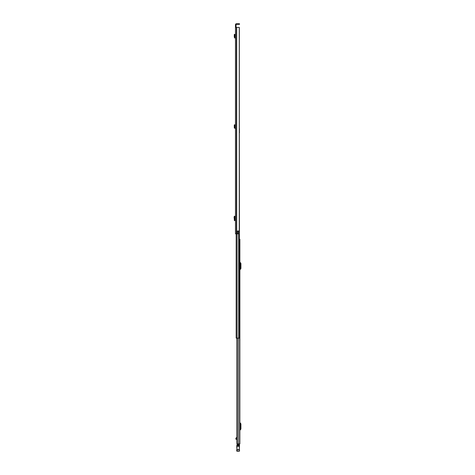 <?xml version="1.0" encoding="UTF-8"?>
<svg xmlns="http://www.w3.org/2000/svg" width="475" height="475" viewBox="0 0 475 475"><rect width="100%" height="100%" fill="white"/><g stroke="black" fill="none" stroke-linecap="round" stroke-linejoin="round"><path stroke-width="0.71" d="M235.475 143.284L235.475 144.204M235.475 142.904L235.475 141.378M235.475 27.425L235.475 233.825L237.411 233.825L237.411 231.022L239.263 231.022L239.263 27.425L235.475 27.425L235.475 26.968L236.075 26.968L236.075 24.694A0.344 0.344 0 0 1 236.419 24.35L239.038 24.35L239.038 23.75L239.501 23.75L239.501 24.35L239.038 24.35M239.038 23.75L236.419 23.75A0.944 0.944 0 0 0 235.475 24.694L235.475 26.968M235.475 34.847L235.475 37.537L234.87 37.347L235.131 35.595L234.531 35.572L235.131 35.595M235.475 220.584L235.475 216.285L234.395 216.297L234.383 220.572L235.475 220.584M235.475 125.299L235.475 127.983L234.87 127.793L235.131 126.041L234.531 126.023L235.131 126.041M236.075 26.968L236.075 27.425M238.337 233.825L237.411 233.825L237.411 231.07L238.337 231.07L238.337 233.825M239.263 27.425L239.341 128.648M234.424 216.362L234.08 216.927L234.424 220.507M235.475 38.137L234.905 38.071L234.282 37.258L234.87 37.347M234.282 37.258L234.294 34.467L234.876 34.343L235.131 35.512M235.475 128.588L234.282 127.71L234.87 127.793M234.282 127.71L234.294 124.919L234.876 124.788L235.131 125.958M239.341 27.425L239.263 231.022M239.501 24.35L239.501 23.75M239.863 443.905L239.863 239.252L239.863 443.905L236.936 443.905L237.043 338.129L236.164 338.129L236.164 233.825M239.863 239.252L239.525 239.252M239.863 429.418L240.326 428.782L240.326 424.104L239.863 423.474M239.863 430.546A0.552 0.552 0 0 1 239.994 430.19L240.73 429.317A0.825 0.825 0 0 0 240.92 428.782L240.92 424.104A0.825 0.825 0 0 0 240.73 423.569L239.994 422.697A0.552 0.552 0 0 1 239.863 422.34M239.863 268.939L240.326 268.31L240.326 263.631L239.863 262.996M239.863 270.067A0.552 0.552 0 0 1 239.994 269.717L240.73 268.838A0.825 0.825 0 0 0 240.92 268.31L240.92 263.631A0.825 0.825 0 0 0 240.73 263.097L239.994 262.224A0.552 0.552 0 0 1 239.863 261.868M236.936 439.209L235.867 439.233L235.867 438.164L236.402 437.701L236.865 438.265L236.882 437.701L237.28 437.718M236.877 437.701L236.413 437.701L236.882 437.701L236.865 438.265M236.972 449.641L239.501 449.623L239.501 451.018L239.501 450.039M238.005 443.905L238.005 444.57L239.269 444.57L239.269 443.905M238.005 445.485L238.005 445.835L239.269 445.835L239.501 444.778L239.281 449.534M236.74 446.233L236.972 449.582L236.972 444.873L236.972 446.268L239.269 446.251L239.501 445.366M238.005 444.826L239.269 444.547L237.387 444.547L239.269 444.547M235.867 438.858L236.485 438.265M236.859 437.926L236.556 437.926M239.501 445.526L239.501 444.778M236.972 446.268L239.269 446.268L239.269 449.582L236.972 449.582L236.972 451.25L239.269 451.25L239.501 449.819M236.74 446.696L236.954 447.011M236.74 450.621L236.74 449.623M239.269 444.826L236.972 444.873M236.954 449.534L236.954 447.052M237.007 444.826L237.387 444.547L237.007 444.826M239.887 340.45L239.863 339.257M239.863 436.923L239.863 435.723M239.341 132.329L239.525 338.129L237.061 338.129L237.061 233.825M239.525 338.129L239.525 335.19M239.43 132.121L239.525 132.626M239.43 132.329L239.43 128.648M236.681 27.425L236.681 233.825M236.52 27.425L236.52 233.825M236.419 27.425L236.419 233.825M235.012 216.291L235.012 220.578M234.395 220.572L234.395 216.297M235.41 38.131L235.475 37.537M234.905 38.071L234.971 37.477M234.407 35.002L234.994 34.877M235.41 128.577L235.475 127.983M234.905 128.517L234.971 127.923M234.407 125.453L234.994 125.323M237.292 338.129L237.292 443.905M238.67 338.129L238.67 443.905M237.126 443.905L237.126 338.129M238.005 445.954L239.269 445.954M239.269 445.924L238.005 445.924M235.867 439.137L236.936 439.137M236.859 438.104L236.556 438.104M236.972 451.25L239.269 451.226L236.74 451.001M239.269 449.754L236.74 449.819M239.269 445.485L236.746 445.39M238.628 231.022L238.628 338.129M235.867 439.233L236.936 439.233L236.936 443.905L236.936 338.129L236.936 437.76"/></g></svg>
